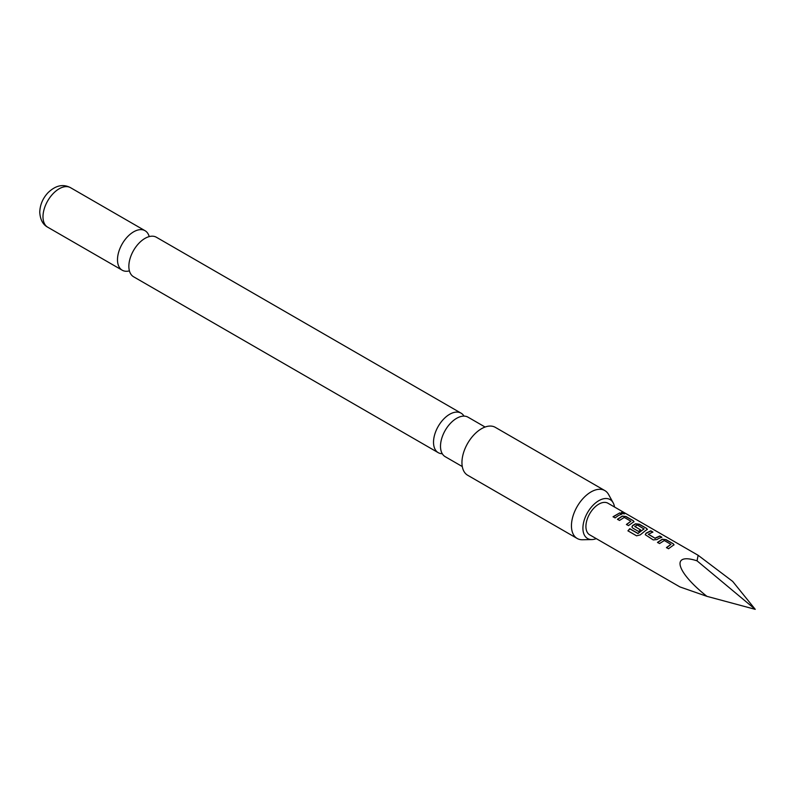 <?xml version="1.0" encoding="UTF-8"?>
<svg xmlns="http://www.w3.org/2000/svg" width="795" height="795" viewBox="0 0 795 795"><rect width="100%" height="100%" fill="white"/><g stroke="black" fill="none" stroke-linecap="round" stroke-linejoin="round"><path stroke-width="1.19" d="M621.769 513.49C620.935 512.447 621.7 512.427 624.045 513.441L624.145 513.182C625.019 514.047 624.254 514.067 621.829 513.242C621.024 512.199 621.789 512.179 624.145 513.182L624.671 513.739M624.045 513.441L624.542 513.828M462.273 466.546L445.23 456.698A22.817 13.167 -60 0 1 440.5 446.253A22.817 13.167 -60 0 1 440.51 445.876A22.817 13.167 -60 0 1 456.31 418.508A22.817 13.167 -60 0 1 456.638 418.319A22.817 13.167 -60 0 1 468.046 417.186L485.089 427.034M438.244 452.673L133.58 276.769A22.817 13.167 -60 0 1 128.86 266.325A22.817 13.167 -60 0 1 128.879 265.232A22.817 13.167 -60 0 1 144.054 238.957A22.817 13.167 -60 0 1 144.988 238.391A22.817 13.167 -60 0 1 156.396 237.258L461.06 413.152A22.817 13.167 120 0 0 449.652 414.284A22.817 13.167 120 0 0 433.523 442.229A22.817 13.167 120 0 0 438.244 452.673A22.817 13.167 120 0 0 442.288 453.736M614.525 507.021A22.498 12.988 120 0 0 613.144 502.788A22.498 12.988 120 0 0 595.276 503.175A22.498 12.988 120 0 0 582.914 528.218A22.498 12.988 120 0 0 591.907 539.567A22.498 12.988 120 0 0 596.27 538.632M591.907 539.567L582.506 539.755A27.656 15.97 -60 0 1 577.17 538.463A27.656 15.97 -60 0 1 571.446 525.803A27.656 15.97 -60 0 1 583.52 497.978A27.656 15.97 -60 0 1 604.826 490.575A27.656 15.97 -60 0 1 608.612 494.54L613.144 502.788M604.826 490.575L495.325 427.352A27.656 15.97 120 0 0 474.019 434.756A27.656 15.97 120 0 0 461.945 462.591A27.656 15.97 120 0 0 467.669 475.251L577.17 538.463M464.002 416.123A22.817 13.167 120 0 0 461.06 413.152M149.202 236.602A22.817 13.167 120 0 0 145.038 230.699A22.817 13.167 120 0 0 133.63 231.832A22.817 13.167 120 0 0 117.491 259.766A22.817 13.167 120 0 0 122.221 270.211A22.817 13.167 120 0 0 129.416 270.866M698.139 555.298L607.946 503.225A18.255 10.534 120 0 0 598.824 504.129A18.255 10.534 120 0 0 586.899 520.218A18.255 10.534 120 0 0 589.691 534.836L679.894 586.909L706.884 596.33C675.919 571.744 670.503 552.227 697.036 560.833L698.139 555.298L732.702 581.423L755.25 609.348L697.036 560.833M671.855 546.294L668.506 548.739L666.458 547.556L670.95 544.366L664.312 540.53L659.542 543.561L657.495 542.379L662.255 539.209L666.061 539.626L673.246 543.78L674.051 544.784L671.855 546.294M658.508 538.593L657.038 539.537L653.252 539.924L645.262 534.687L646.027 533.177L650.797 530.822L652.854 532.004L648.352 534.339L654.991 538.175L659.761 535.999L661.818 537.181L658.508 538.593M645.162 530.881L640.184 534.916L636.547 535.81L627.931 530.831L629.779 528.695L637.898 533.385L644.039 528.963L637.401 524.988L634.778 526.509L640.621 529.877L638.604 531.467L632.711 528.069L631.916 526.976L632.681 525.465L635.563 523.796L639.369 524.223L646.554 528.367L647.359 529.371L645.162 530.881M634.778 526.33L640.641 530.086M631.816 523.18L628.467 525.624L626.42 524.442L630.912 521.252L624.284 517.416L619.504 520.447L617.457 519.264L622.227 516.084L626.023 516.511L633.208 520.665L634.013 521.669L631.816 523.18M618.47 515.478L615.121 517.913L613.074 516.73L619.732 512.884L621.779 514.067L618.47 515.478M621.829 513.242L621.352 512.596M648.352 534.17L654.991 538.175M666.508 547.745L670.95 544.366M628.03 530.961L629.849 528.864L637.978 533.554L644.039 528.824M626.47 524.63L630.912 521.252M706.884 596.33L755.25 609.348M613.124 516.919L619.732 512.884M619.683 513.133L621.73 514.315M617.506 519.453L622.207 516.323L626.023 516.511M625.973 516.76L633.208 520.665M633.158 520.914L633.963 521.798M631.945 527.075L632.701 525.684L635.543 524.034L639.319 524.471L646.554 528.367M646.504 528.615L647.309 529.5M645.292 534.777L646.027 533.177M655.01 538.384L659.711 536.237L661.768 537.43M646.047 533.385L650.747 531.07L652.804 532.253M657.544 542.568L662.235 539.447L666.061 539.626M666.011 539.875L673.246 543.78M673.196 544.028L674.001 544.913M47.71 227.201C42.89 224.617 40.227 219.629 39.75 212.235C40.008 204.852 42.771 198.323 48.038 192.678C55.62 185.394 63.123 183.734 70.526 187.68A22.817 13.167 120 0 0 52.947 193.801A22.817 13.167 120 0 0 42.99 216.757A22.817 13.167 120 0 0 47.71 227.201L122.221 270.211M70.526 187.68L145.038 230.699"/></g></svg>
